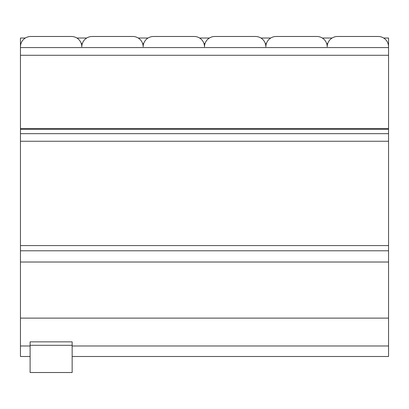 <?xml version="1.0" encoding="UTF-8"?>
<svg xmlns="http://www.w3.org/2000/svg" width="409" height="409" viewBox="0 0 409 409"><rect width="100%" height="100%" fill="white"/><g stroke="black" fill="none" stroke-linecap="round" stroke-linejoin="round"><path stroke-width="0.61" d="M388.018 43.543L388.55 43.543L388.55 46.815A10.337 10.337 0 0 0 378.213 36.478L337.537 36.478A10.337 10.337 0 0 0 327.2 46.815A10.337 10.337 0 0 0 316.863 36.478L276.187 36.478A10.337 10.337 0 0 0 265.85 46.815A10.337 10.337 0 0 0 255.513 36.478L214.837 36.478A10.337 10.337 0 0 0 204.5 46.815A10.337 10.337 0 0 0 194.163 36.478L153.487 36.478A10.337 10.337 0 0 0 143.15 46.815A10.337 10.337 0 0 0 132.813 36.478L92.137 36.478A10.337 10.337 0 0 0 81.8 46.815A10.337 10.337 0 0 0 71.463 36.478L30.787 36.478A10.337 10.337 0 0 0 20.45 46.815L20.45 356.495L30.102 356.495M25.358 38.017L20.45 38.017L20.45 43.543L20.982 43.543M20.45 46.815L20.45 43.543M81.268 43.543L82.332 43.543M326.668 43.543L327.732 43.543M265.318 43.543L266.382 43.543M203.968 43.543L205.032 43.543M142.618 43.543L143.682 43.543M76.892 38.017L86.708 38.017M138.242 38.017L148.058 38.017M199.592 38.017L209.408 38.017M260.942 38.017L270.758 38.017M322.292 38.017L332.108 38.017M383.642 38.017L388.55 38.017L388.55 43.543M388.55 46.815L388.55 356.495L72.148 356.495M20.45 47.572L388.55 47.572M20.45 128.518L388.55 128.518M20.45 129.356L388.55 129.356M20.45 133.666L388.55 133.666M20.45 141.253L388.55 141.253M20.45 245.589L388.55 245.589M20.45 262.016L388.55 262.016M20.45 318.12L388.55 318.12M72.148 345.293L72.148 341.847L30.102 341.847L30.102 372.522L72.148 372.522L72.148 345.293L30.102 345.293M20.45 55.276L388.55 55.276M20.45 250.789L388.55 250.789M30.102 345.978L20.45 345.978M388.55 345.978L72.148 345.978"/></g></svg>
